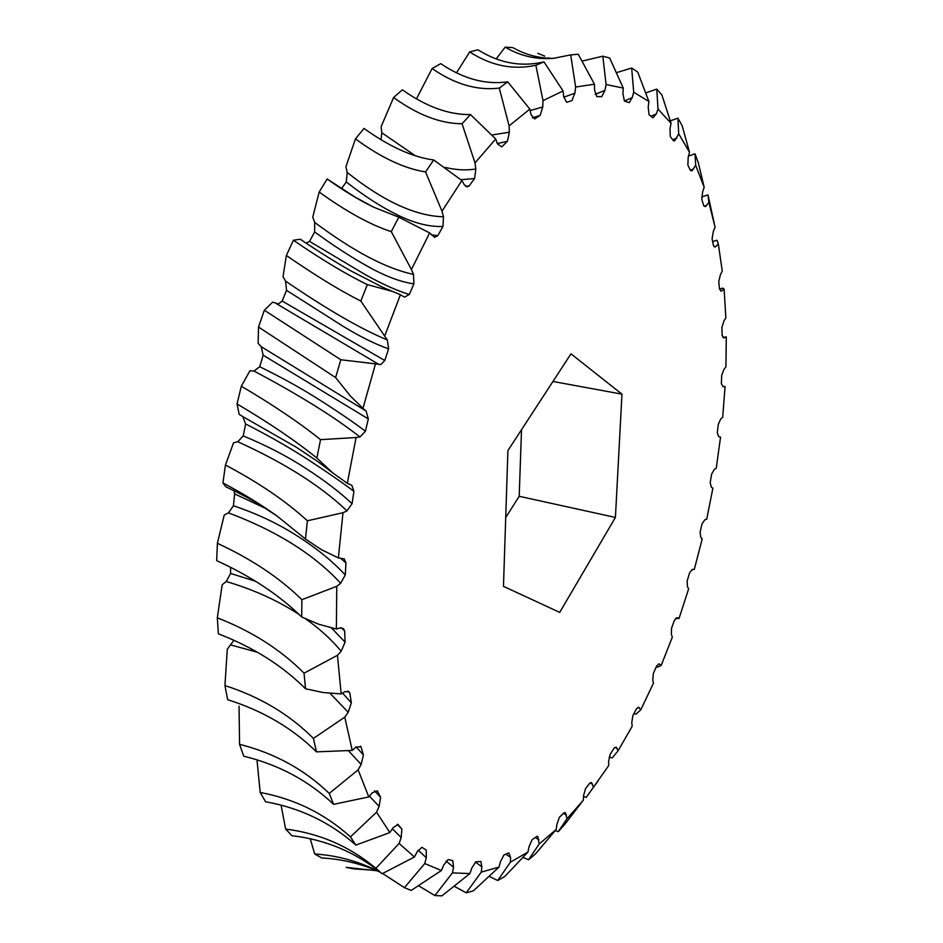 <?xml version="1.0" encoding="UTF-8"?>
<svg xmlns="http://www.w3.org/2000/svg" width="943" height="943" viewBox="0 0 943 943"><rect width="100%" height="100%" fill="white"/><g stroke="black" fill="none" stroke-linecap="round" stroke-linejoin="round"><path stroke-width="1.41" d="M255.518 581.253L230.611 573.462L230.575 567.321M340.376 558.044L345.963 562.995L345.268 574.947C332.537 561.238 316.589 548.26 297.422 536.048C278.409 523.789 257.074 513.699 233.44 505.766L234.618 493.896L266.197 508.69M353.92 491.303L352.093 503.668C339.657 492.01 324.133 480.187 305.508 468.188C287.049 456.164 266.291 445.414 243.235 435.925L245.604 423.961C268.06 435.383 288.558 447.065 307.088 459.017C325.535 471.017 341.154 481.779 353.92 491.303L351.833 485.327L347.307 483.323L356.077 437.528L359.967 436.963L365.436 431.187C353.106 421.957 337.936 411.608 319.889 400.15C302.008 388.693 281.945 377.554 259.714 366.744L263.156 355.181L368.324 418.916L366.108 411.054L362.961 408.331L375.503 363.845L380.854 364.552L384.779 360.509L282.157 301.041L286.531 290.338L343.052 326.266C360.367 336.816 375.562 344.336 388.622 348.827L387.314 339.975L384.661 336.097L400.421 294.735L404.5 297.151L409.274 294.487C396.638 290.609 381.844 283.914 364.882 274.389L309.563 241.373L314.656 231.931C333.692 245.852 351.656 257.486 368.536 266.834C385.322 276.252 400.445 281.933 413.894 283.878L413.494 274.401L411.419 269.545L429.654 232.921L434.582 237.33L437.788 235.667L431.493 234.878M341.578 188.565L346.293 181.964C364.045 195.92 381.137 206.918 397.557 214.98C413.894 223.114 429.03 226.957 442.962 226.497L443.458 216.784L441.996 211.197L461.881 180.514L464.204 184.639L467.245 186.844L469.06 186.019L465.477 186.278M704.185 187.303L695.698 165.331L694.991 153.792L698.291 162.691L704.185 187.303L702.641 191.818L701.804 199.492L703.82 205.88L705.447 206.588L708.888 202.403L715.077 227.251L713.38 231.271L712.095 238.685L713.486 245.781L715.242 246.983L718.33 244.001L722.267 271.101L720.44 274.59L718.766 281.651L719.556 289.289L721.395 291.057L724.094 289.124L725.851 317.921L723.953 320.856L721.937 327.469L722.138 335.508L723.988 337.9L726.287 336.875L725.945 366.886L724.012 369.232L721.713 375.326L721.348 383.648L723.151 386.713L725.073 386.453L722.703 417.207L720.758 418.975L718.236 424.48L717.317 432.943L718.825 436.75L720.546 437.116L716.256 468.188L714.334 469.366L711.611 474.223L710.185 482.722L711.317 487.201L712.884 488.179L706.731 519.157L704.869 519.734L702.005 523.895L700.083 532.323L700.814 537.404L702.193 538.96L694.272 569.478L692.398 569.431L689.545 572.837L687.141 581.077L687.459 586.711L688.638 588.845L679.031 618.467L677.027 617.712L674.363 620.423L671.51 628.356L671.392 634.462L672.335 637.15L661.149 665.487L659.074 663.907L656.623 665.958L653.346 673.479L652.78 679.997L653.464 683.192L640.78 709.82L638.706 707.297L636.49 708.747L632.824 715.725L631.786 722.562L632.187 726.263L618.136 750.687L616.109 747.104L614.164 748.035L610.156 754.341L608.624 761.414L608.707 765.575L586.275 797.365L593.453 787.299L591.556 782.513L589.894 783.008L585.579 788.478L583.552 795.68L583.293 800.265L567.002 818.724L565.34 812.642L563.985 812.772L559.411 817.263L556.889 824.453L556.252 829.416L539.172 844.02L537.828 836.512L536.791 836.394L532.052 839.741L529.023 846.79L527.986 852.036L510.399 862.173L510.587 857.352L508.796 852.896L503.975 854.936L500.45 861.654L499 867.1L481.26 872.122L481.885 866.865L480.906 861.501L475.779 861.843L471.795 868.055L469.897 873.572L452.44 872.888L453.524 867.265L452.781 860.629L448.137 859.556L443.752 865.026L441.418 870.495L424.751 863.564L426.319 857.717L426.248 850.103L421.91 847.274L417.171 851.788L414.425 857.01L399.125 843.455L401.199 837.537L401.859 829.097L397.215 824.312M429.654 232.921L398.806 217.196L391.286 231.636C370.387 224.823 346.34 211.621 319.17 192.03L312.746 217.22L314.667 222.371L314.656 231.931M319.17 192.03L327.15 178.993C343.5 190.616 358.906 199.975 373.369 207.059L398.806 217.196M373.369 207.059L355.087 197.087L327.15 178.993M381.361 873.112C355.263 852.071 325.465 839.612 291.953 835.71L285.635 829.074C319.559 833.341 349.653 846.413 375.903 868.291L399.125 843.455M281.073 805.11L285.635 829.074M503.468 586.346L507.912 450.577L570.975 353.837L621.967 394.162L615.414 517.436L559.718 612.396L503.468 586.346M532.359 117.875L540.221 115.317L542.732 106.983L543.003 100.618L563.077 90.976L563.714 96.74L566.66 102.327L571.953 100.595L574.876 93.204L575.631 87.015L594.467 84.233L594.597 90.127L596.825 96.61L601.74 96.681L604.935 90.363L606.078 84.528L623.252 88.076L622.946 93.923L624.455 101.066L629.252 102.646L632.234 97.612L633.696 92.237L648.902 101.479L648.195 107.137L649.043 114.704L652.91 117.863L656.304 113.891L658.002 109.07L671.062 123.274L670.013 128.637L670.249 136.405L673.502 140.837L674.681 140.849L678.724 133.835L689.51 152.271L688.19 157.245L687.86 165.049L690.5 170.542L691.938 170.86L695.698 165.331M540.221 115.317L534.657 118.948L531.015 114.539L529.836 109.093L509.102 125.879L509.361 132.22L507.393 141.309L501.759 146.884L497.468 143.878L495.712 138.986L475.013 162.903L475.85 168.997L474.577 178.557L469.06 186.019M442.962 226.497L437.788 235.667M413.894 283.878L409.274 294.487M388.622 348.827L384.779 360.509M368.324 418.916L365.436 431.187M345.963 562.995L344.313 558.916L338.36 557.914L342.993 512.733L346.977 510.882L352.093 503.668M341.283 627.673L344.655 631.091L343.452 628.616L340.27 627.873L336.368 629.028L336.757 586.31L340.682 583.269L345.268 574.947M344.655 631.091L345.091 642.171L331.582 628.062M348.014 691.03L349.841 693.034L349.099 691.808L345.044 691.608L341.166 693.93L337.453 655.302L341.189 651.236L345.091 642.171M349.841 693.034L351.338 702.841L342.592 693.129M360.462 746.184L360.992 746.773L355.971 747.068L352.234 750.416L344.784 717.14L348.215 712.271L351.338 702.841M360.992 746.773L363.432 755.013L356.148 746.903M401.859 829.097L397.981 824.43L393.007 827.754L389.872 832.563L376.552 812.194L379.121 806.406L380.583 797.342L377.341 790.847L372.273 792.745L368.796 796.929L358.116 769.877L361.134 764.419L363.432 755.013M593.453 787.299L598.098 780.969M615.414 517.436L519.192 496.289L505.719 517.53M621.967 394.162L552.963 381.467M521.526 429.69L519.192 496.289M640.78 709.82L636.042 714.099L633.849 713.792M618.136 750.687L612.29 757.877L609.131 757.217M567.002 818.724L558.244 831.667L564.751 824.406L583.293 800.265M539.172 844.02L528.575 859.745L535.412 853.993L556.252 829.416M510.399 862.173L497.715 880.503L504.776 876.507L527.986 852.036M481.26 872.122L466.243 892.821L473.374 890.84L499 867.1M452.44 872.888L434.853 895.555L441.902 895.85L469.897 873.572M424.751 863.564L404.406 887.658L411.16 890.451L441.418 870.495M414.425 857.01L382.115 873.737L375.903 868.291M376.552 812.194L350.466 836.889L355.876 845.093L389.872 832.563M358.116 769.877L329.248 793.417L333.598 804.332L368.796 796.929M344.784 717.14L313.43 738.416L316.459 751.854L352.234 750.416M337.453 655.302L304.047 673.172L305.532 688.779L323.06 692.516L341.166 693.93M336.757 586.31L301.89 599.713L301.689 616.97L318.616 624.207L336.368 629.028M342.993 512.733L307.394 520.784L305.438 539.007L321.374 549.663L338.36 557.914M356.077 437.528L320.537 439.638L316.872 458.039L332.726 472.879L347.307 483.323M375.503 363.845L340.824 359.754L335.614 377.565L350.513 396.166L362.961 408.331M400.421 294.735L392.983 291.576L367.346 284.597L360.827 301.041L384.661 336.097M391.286 231.636L411.419 269.545M461.881 180.514L433.709 159.968L425.552 171.932L441.996 211.197M495.712 138.986L470.51 114.563L462.058 123.745L475.013 162.903M529.836 109.093L507.699 81.817L499.283 88.088L509.102 125.879M563.077 90.976L543.97 61.873L535.872 65.256L543.003 100.618M594.467 84.233L578.248 54.234L570.692 54.906L575.631 87.015M623.252 88.076L609.697 58.018L602.836 56.191L606.078 84.528M648.902 101.479L637.716 72.069L631.669 68.026L633.696 92.237M671.062 123.274L661.939 95.066L656.788 89.113L658.002 109.07M689.51 152.271L682.154 125.702L677.923 118.134L678.724 133.835M715.077 227.251L707.993 194.871L708.888 202.403M712.672 241.597L716.998 240.253L718.33 244.001M719.533 289.088L722.916 288.145L724.094 289.124M722.927 337.535L726.287 336.875M679.031 618.467L675.553 618.549M661.149 665.487L657.849 667.031L656.222 666.878M316.459 751.854C292.424 728.137 262.826 710.763 227.676 699.73L224.941 685.573L227.287 649.244L233.888 640.273M305.532 688.779C282.346 665.593 253.29 647.275 218.387 633.837L217.314 617.806L222.171 584.801L226.237 581.513L230.611 573.462M301.689 616.97C279.293 595.068 250.956 576.291 216.678 560.649L217.385 543.333L224.222 515.055L228.43 512.862L233.44 505.766M233.923 490.655L234.618 493.896M305.438 539.007L276.924 515.939C260.81 504.387 242.811 493.401 222.925 482.957L225.448 465.04L233.569 442.727L237.777 441.748L243.235 435.925M316.872 458.039C295.678 440.876 269.085 422.853 237.058 403.958L239.168 414.342L242.716 416.558L245.604 423.961M237.058 403.958L241.314 386.217L249.942 370.752L253.985 371.047L259.714 366.744M335.614 377.565L258.535 327.056L258.123 343.335L261.211 346.694L263.156 355.181M258.535 327.056L264.335 310.235L272.645 302.125L278.503 303.941L282.157 301.041M360.827 301.041C340.034 290.609 315.221 275.415 286.354 255.47L283.03 276.771L285.576 281.132L286.531 290.338M309.563 241.373L306.145 243.188M425.552 171.932C404.347 168.608 380.972 157.599 355.452 138.892L345.916 166.722L347.201 172.439L346.293 181.964M462.058 123.745C440.405 123.627 417.584 114.881 393.596 97.506L381.125 126.692L381.785 132.739L381.078 139.729M583.517 796.611L586.275 797.365M555.262 830.63L558.244 831.667M523.059 857.446L528.575 859.745M489.311 876.448L497.715 880.503M454.408 886.373L466.243 892.821M374.937 870.342L353.495 868.845L346.152 867.36L377 870.766M418.763 885.854L434.853 895.555M310.212 838.716L314.691 853.957C337.677 855.478 359.436 861.525 379.97 872.098L380.371 872.31M382.634 873.513L404.406 887.658M379.97 872.098L378.78 871.532C360.591 863.564 341.555 859.038 321.657 857.953L314.691 853.957M256.979 759.81L260.185 792.45C294.794 798.945 324.887 813.75 350.466 836.889M355.876 845.093C330.262 822.379 300.169 807.927 265.584 801.762L260.185 792.45M239.05 706.142L239.557 744.322C274.578 753.174 304.471 769.547 329.248 793.417M333.598 804.332C308.738 780.804 278.798 764.749 243.754 756.192L239.557 744.322M224.941 685.573C260.02 696.842 289.513 714.464 313.43 738.416M217.314 617.806C252.087 631.409 281.002 649.868 304.047 673.172M217.385 543.333C251.498 559.046 279.658 577.847 301.89 599.713M225.448 465.04C258.535 482.51 285.859 501.087 307.394 520.784M222.925 482.957L225.813 486.777C247.066 496.961 252.842 500.662 259.879 504.776L276.924 515.939M241.314 386.217C273.105 404.96 299.509 422.759 320.537 439.638M264.335 310.235L340.824 359.754M392.029 291.222L382.952 287.415L350.407 270.629C334.859 261.765 318.121 251.298 300.228 239.216L293.414 240.265C322.046 259.855 346.694 274.637 367.346 284.597M355.452 138.892L363.998 128.425C389.353 146.648 412.586 157.163 433.709 159.968M393.596 97.506L402.366 89.809C426.212 106.677 448.927 114.928 470.51 114.563M499.283 88.088C477.111 90.776 454.726 84.245 432.118 68.509L440.77 63.641C463.272 78.87 485.586 84.941 507.699 81.817M432.118 68.509L416.983 97.872M535.872 65.256C513.157 70.242 491.091 65.786 469.673 51.9L477.948 49.79C499.295 63.205 521.302 67.224 543.97 61.873M469.673 51.9L456.53 72.823M505.165 47.15L512.851 47.61C525.322 54.67 538.559 58.254 552.551 58.36L553.588 58.313C536.449 59.751 520.3 56.026 505.165 47.15L496.218 58.914M570.692 54.906L553.588 58.313M544.689 56.108L537.758 53.327L544.689 56.108M602.836 56.191L582.255 61.059M550.005 58.313L548.425 57.806M631.669 68.026L616.639 72.611M656.788 89.113L645.872 92.862M677.923 118.134L670.343 120.857M694.991 153.792L688.52 156.066M707.993 194.871L701.675 196.969M286.354 255.47L293.414 240.265M380.583 797.342L374.501 790.753M460.997 179.7L474.577 178.557M497.374 143.572L507.393 141.309M639.472 707.922L637.704 707.509M617.052 748.188L614.777 747.469M592.617 784.175L589.846 783.067M566.472 815L563.289 813.467M538.972 839.73L535.188 837.561M510.587 857.352L505.802 854.193M481.885 866.865L475.449 862.055M453.524 867.265L446.086 861.065M426.319 857.717L418.103 850.162M401.199 837.537L392.382 828.756M379.121 806.406L369.444 796.175M361.134 764.419L348.674 750.993M348.215 712.271L330.168 693.423M257.368 652.226L231.07 645.036M341.189 651.236C331.311 639.366 319.418 628.557 305.497 618.797M299.143 614.482C277.49 600.42 253.196 589.434 226.237 581.513M340.682 583.269C313.984 554.378 276.57 530.909 228.43 512.862M346.977 510.882C320.962 485.999 284.562 462.954 237.777 441.748M359.967 436.963C334.305 416.865 298.978 394.893 253.985 371.047M242.716 416.558L296.126 447.123L317.579 461.41L332.726 472.879M379.169 364.587L276.382 303.658M261.211 346.694L366.108 411.054M285.576 281.132C326.867 309.328 360.78 328.942 387.314 339.975M314.667 222.371C353.389 251.286 386.335 268.637 413.494 274.401M347.201 172.439C383.318 201.248 415.403 216.03 443.458 216.784M381.785 132.739L415.474 155.866M445.391 167.465C456.129 170.023 466.29 170.53 475.85 168.997M492.163 134.943L509.361 132.22M530.178 110.555L542.732 106.983M563.761 97.2L574.876 93.204M595.222 94.312L604.935 90.363M624.407 101.007L632.234 97.612M650.976 116.248L656.304 113.891M672.76 139.8L676.85 138.032M690.359 170.235L693.718 168.88M704.15 206.293L706.849 205.291M714.287 246.866L716.279 246.206M720.747 291.033L722.067 290.656M723.635 337.924L724.342 337.759M677.38 617.818L676.638 617.759M659.64 664.214L658.391 664.025M722.986 386.736L723.646 386.618M692.056 569.478L693.152 569.489"/></g></svg>
